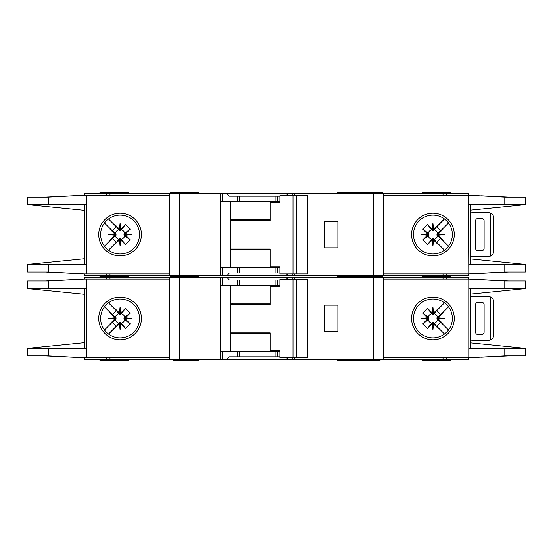 <?xml version="1.0" encoding="UTF-8"?>
<svg xmlns="http://www.w3.org/2000/svg" width="553" height="553" viewBox="0 0 553 553"><rect width="100%" height="100%" fill="white"/><g stroke="black" fill="none" stroke-linecap="round" stroke-linejoin="round"><path stroke-width="0.83" d="M274.364 356.844L270.099 356.844M244.979 356.844L240.714 356.844M240.714 280.053L244.979 280.053M270.099 280.053L274.364 280.053M120.077 322.489L119.365 322.496L119.365 323.961L120.077 323.892L120.077 322.489L121.404 323.139A4.873 4.873 0 0 0 124.771 319.772L124.128 319.164L125.593 319.164L125.531 317.795L130.225 313.039L124.771 317.125A4.873 4.873 0 0 0 121.404 313.758L120.796 314.401L120.796 312.936L119.427 312.998L114.671 308.304L118.757 313.758A4.873 4.873 0 0 0 115.39 317.125L116.033 317.733L114.568 317.733L114.63 319.102L109.936 323.858L115.39 319.772A4.873 4.873 0 0 0 118.757 323.139L119.365 322.496M115.39 319.772L116.033 319.164L116.033 317.733M118.757 313.758L119.724 314.595L120.796 314.401M433.635 322.496L432.204 322.496L432.204 323.961L433.573 323.899L438.329 328.593L433.635 322.496L433.635 323.961M432.204 323.961L427.51 328.593L422.775 323.858L428.229 319.772A4.873 4.873 0 0 0 431.596 323.139L432.204 322.496M428.229 319.772L428.872 319.164L428.872 317.733L427.407 317.733L427.469 319.102L422.775 323.858M427.407 317.733L422.775 313.039L427.51 308.304L431.596 313.758A4.873 4.873 0 0 0 428.229 317.125L428.872 317.733M431.596 313.758L433.275 314.595L433.635 312.936L432.923 313.005L432.923 314.408M436.96 318.452L436.967 319.164L438.432 319.164L438.363 318.452L436.96 318.452L436.967 317.733L438.432 317.733L443.064 313.039L437.61 317.125A4.873 4.873 0 0 0 434.243 313.758L433.635 314.401M438.37 317.795L444.287 318.452L438.363 318.452L438.432 317.733M432.266 312.998L432.923 307.081L432.923 313.005L432.204 312.936L432.204 314.401M124.771 317.125L123.934 318.093L124.128 319.164M124.121 318.452L131.448 318.452L125.531 319.102M124.128 317.733L125.593 317.733M120.077 314.408L120.077 307.081L120.734 312.998M119.365 314.401L119.365 312.936M337.648 359.685L337.648 360.397L358.786 360.397L358.786 359.685M198.762 359.685L198.762 360.397L193.073 360.397L193.073 359.685M380.07 359.685L380.07 360.397L358.786 360.397M128.372 359.685L128.372 360.397L99.934 360.397L99.934 359.685M382.676 277.212L382.676 276.5L337.648 276.5L358.786 276.5L358.786 275.788M337.648 277.212L337.648 275.788M354.238 277.212L354.238 275.788M198.762 277.212L198.762 276.5L170.324 276.5L170.324 277.212M422.015 277.212L422.015 276.5L450.46 276.5L422.015 276.5L422.015 275.788M100.646 318.452A19.431 19.431 0 0 0 120.077 337.883A19.431 19.431 0 0 0 139.515 318.452A19.431 19.431 0 0 0 120.077 299.014A19.431 19.431 0 0 0 100.646 318.452M120.077 339.791A21.339 21.339 0 0 1 98.738 318.452A21.339 21.339 0 0 1 120.077 297.113A21.339 21.339 0 0 1 141.416 318.452A21.339 21.339 0 0 1 120.077 339.791M432.923 299.014A19.431 19.431 0 0 1 444.412 302.781A19.431 19.431 0 0 0 413.485 318.452A19.431 19.431 0 0 0 444.412 334.116A19.431 19.431 0 0 0 444.412 302.781L446.112 304.178M432.923 339.791A21.339 21.339 0 0 1 411.584 318.452A21.339 21.339 0 0 1 432.923 297.113A21.339 21.339 0 0 1 454.262 318.452A21.339 21.339 0 0 1 432.923 339.791M446.665 332.187L444.412 334.116M525.191 348.293L525.35 355.897L504.792 355.897L468.785 357.791L468.785 348.314L525.191 348.314L470.838 342.86M504.792 281L525.35 281L525.35 288.59L468.785 288.59L468.785 279.106L504.792 281L504.792 288.59M470.838 294.037L525.191 288.604M447.958 306.134L445.822 303.915M446.783 332.07L448.096 330.59M445.822 332.982A19.431 19.431 0 0 1 432.923 337.883M383.153 357.791L468.467 357.791L468.467 359.685L383.153 359.685L383.153 277.212L468.467 277.212L468.467 279.106L383.153 279.106M468.785 357.791L468.785 279.106M470.838 348.314L470.838 288.59M84.533 279.106L84.533 277.212L222.223 277.212L222.223 285.272L220.329 285.272L220.329 359.685L84.533 359.685L84.533 357.791M279.908 285.272L237.403 285.272L237.403 280.053L229.377 280.053L226.758 277.212L222.223 277.212M226.758 277.212L288.327 277.212L286.143 279.583M292.862 279.583L292.862 277.212L288.327 277.212M292.862 277.212L373.669 277.212L373.669 359.685L294.749 359.685L294.749 357.791M383.153 277.212L373.669 277.212M383.153 359.685L373.669 359.685M294.514 357.791L294.749 359.685M294.514 359.685L292.862 359.685L292.862 357.791M286.578 357.791L288.327 359.685L292.862 359.685M288.327 359.685L226.758 359.685L229.377 356.844L237.403 356.844L237.403 351.632L220.571 351.632L220.329 359.685M222.223 351.632L222.223 359.685L226.758 359.685M222.223 359.685L220.571 359.685M508.698 355.897L481.124 357.224M489.668 356.747L507.288 355.897M481.124 279.673L508.698 281M489.668 280.15L507.288 281M450.46 277.212L450.46 275.788M128.372 275.788L128.372 276.5L99.934 276.5L99.934 277.212M169.847 357.791L84.263 357.791L48.332 355.897L27.65 355.897L27.65 348.314L84.533 342.625M86.6 279.106L86.6 288.59L48.332 288.59L48.332 281L84.263 279.106L169.847 279.106M84.533 288.59L84.533 348.314M48.332 281L27.65 281L27.65 288.59L84.533 294.272M86.6 357.791L86.6 348.314L27.823 348.293M48.332 288.59L27.823 288.59M114.568 317.733L109.936 313.039L110.192 312.583L112.356 314.747L104.476 306.867M112.356 314.747L116.379 310.724L114.215 308.56L116.379 310.724M108.499 302.844L114.215 308.56L114.671 308.304M119.365 323.961L108.499 334.053L116.379 326.173L112.356 322.15L104.476 330.03L110.192 324.314L109.936 323.858M119.427 312.998L120.077 307.081M120.796 312.936L125.49 308.304L130.225 313.039M125.531 317.795L131.448 318.452M125.593 319.164L130.225 323.858L125.49 328.593L121.404 323.139M120.734 323.899L120.077 329.816L120.077 323.892L120.734 323.899L125.49 328.593M120.077 329.816L119.427 323.899M114.215 328.337L116.379 326.173M112.356 322.15L110.192 324.314M114.63 319.102L108.713 318.452L114.63 317.795M84.263 279.106L45.436 281M46.618 281L75.436 279.576M45.436 355.897L84.263 357.791M46.618 355.897L75.436 357.328M169.847 359.685L169.847 277.212M237.403 285.272L222.223 285.272M237.403 280.053L279.908 280.053M337.883 331.724L337.883 305.18L324.611 305.18L324.611 331.724L337.883 331.724M422.015 359.685L422.015 360.397L450.46 360.397L450.46 359.685M279.908 351.632L237.403 351.632M279.908 356.844L237.403 356.844M230.428 285.272L230.428 351.632M363.349 359.685L363.349 360.397M175.066 359.685L175.066 360.397L193.073 360.397M173.642 359.685L173.642 360.397L175.066 360.397M115.39 317.125L109.936 313.039M118.757 323.139L114.671 328.593M125.49 308.304L121.404 313.758M130.225 323.858L124.771 319.772M120.796 323.961L120.796 322.496M114.568 319.164L116.033 319.164M108.713 318.452L116.04 318.452M438.432 319.164L443.064 323.858L442.808 324.314L440.644 322.15L448.524 330.03M440.644 322.15L436.621 326.173L438.785 328.337L436.621 326.173M444.501 334.053L438.785 328.337L438.329 328.593M433.635 312.936L444.501 302.844L436.621 310.724L440.644 314.747L448.524 306.867L442.808 312.583L443.064 313.039M433.573 323.899L432.923 329.816L432.266 323.899M427.469 319.102L421.552 318.452L427.469 317.795M432.204 312.936L427.51 308.304M432.923 307.081L433.573 312.998M438.785 308.56L436.621 310.724M440.644 314.747L442.808 312.583M444.287 318.452L438.37 319.102M481.739 302.332L477.951 302.332A2.371 2.371 0 0 0 475.58 304.703L475.58 332.194A2.371 2.371 0 0 0 477.951 334.565L481.739 334.565A2.371 2.371 0 0 0 484.11 332.194L484.11 304.703A2.371 2.371 0 0 0 481.739 302.332M490.746 339.86L490.746 297.044C492.55 297.929 493.497 299.38 493.594 301.385L493.594 335.512C493.497 337.517 492.55 338.968 490.746 339.86A4.742 4.742 0 0 1 488.852 340.254L472.262 340.254A4.742 4.742 0 0 1 470.838 340.033M470.838 296.864A4.742 4.742 0 0 1 472.262 296.643L488.852 296.643A4.742 4.742 0 0 1 490.746 297.044M422.775 313.039L428.229 317.125M428.879 318.452L421.552 318.452M428.872 319.164L427.407 319.164M434.243 313.758L438.329 308.304M427.51 328.593L431.596 323.139M437.61 317.125L436.967 317.733M432.923 322.489L432.923 329.816M434.243 323.139A4.873 4.873 0 0 0 437.61 319.772L436.967 319.164M437.61 319.772L443.064 323.858M296.332 357.791L279.908 357.791L279.908 350.678L270.092 350.678L270.092 332.906L266.988 332.906L266.988 304.468L270.092 304.468L270.092 286.689L279.908 286.689L279.908 279.583L307.406 279.583L307.406 357.791L296.332 357.791L296.332 279.583M307.406 357.791L307.758 357.791L307.758 279.583L307.406 279.583M293 357.791L293 279.583M279.908 286.689L279.32 286.689M230.428 332.906L266.988 332.906M266.988 304.468L230.428 304.468M270.092 333.618L230.428 333.618M230.428 303.279L270.092 303.279M274.364 272.947L270.099 272.947M244.979 272.947L240.714 272.947M240.714 196.156L244.979 196.156M270.099 196.156L274.364 196.156M120.077 238.592L119.365 238.599L119.365 240.064L120.077 239.995L120.077 238.592L121.404 239.242A4.873 4.873 0 0 0 124.771 235.875L124.128 235.267L125.593 235.267L125.531 233.898L130.225 229.142L124.771 233.228A4.873 4.873 0 0 0 121.404 229.861L120.796 230.504L120.796 229.039L119.427 229.101L114.671 224.407L118.757 229.861A4.873 4.873 0 0 0 115.39 233.228L116.033 233.836L114.568 233.836L114.63 235.205L109.936 239.961L115.39 235.875A4.873 4.873 0 0 0 118.757 239.242L119.365 238.599M115.39 235.875L116.033 235.267L116.033 233.836M118.757 229.861L119.724 230.698L120.796 230.504M433.635 238.599L432.204 238.599L432.204 240.064L433.573 240.002L438.329 244.696L433.635 238.599L433.635 240.064M432.204 240.064L427.51 244.696L422.775 239.961L428.229 235.875A4.873 4.873 0 0 0 431.596 239.242L432.204 238.599M428.229 235.875L428.872 235.267L428.872 233.836L427.407 233.836L427.469 235.205L422.775 239.961M427.407 233.836L422.775 229.142L427.51 224.407L431.596 229.861A4.873 4.873 0 0 0 428.229 233.228L428.872 233.836M431.596 229.861L433.275 230.698L433.635 229.039L432.923 229.108L432.923 230.511M436.96 234.548L436.967 235.267L438.432 235.267L438.363 234.548L436.96 234.548L436.967 233.836L438.432 233.836L443.064 229.142L437.61 233.228A4.873 4.873 0 0 0 434.243 229.861L433.635 230.504M438.37 233.898L444.287 234.548L438.363 234.548L438.432 233.836M432.266 229.101L432.923 223.184L432.923 229.108L432.204 229.039L432.204 230.504M124.771 233.228L123.934 234.196L124.128 235.267M124.121 234.548L131.448 234.548L125.531 235.205M124.128 233.836L125.593 233.836M120.077 230.511L120.077 223.184L120.734 229.101M119.365 230.504L119.365 229.039M198.762 275.788L198.762 276.5L193.073 276.5L193.073 275.788M380.07 275.788L380.07 276.5M382.676 193.315L382.676 192.603L337.648 192.603L337.648 193.315M354.238 193.315L354.238 192.603M198.762 193.315L198.762 192.603L170.324 192.603L170.324 193.315M422.015 193.315L422.015 192.603L450.46 192.603L450.46 193.315M100.646 234.548A19.431 19.431 0 0 0 120.077 253.986A19.431 19.431 0 0 0 139.515 234.548A19.431 19.431 0 0 0 120.077 215.117A19.431 19.431 0 0 0 100.646 234.548M120.077 255.887A21.339 21.339 0 0 1 98.738 234.548A21.339 21.339 0 0 1 120.077 213.209A21.339 21.339 0 0 1 141.416 234.548A21.339 21.339 0 0 1 120.077 255.887M432.923 215.117A19.431 19.431 0 0 1 444.412 218.884A19.431 19.431 0 0 0 413.485 234.548A19.431 19.431 0 0 0 444.412 250.219A19.431 19.431 0 0 0 444.412 218.884L446.112 220.281M432.923 255.887A21.339 21.339 0 0 1 411.584 234.548A21.339 21.339 0 0 1 432.923 213.209A21.339 21.339 0 0 1 454.262 234.548A21.339 21.339 0 0 1 432.923 255.887M446.665 248.29L444.412 250.219M525.191 264.396L525.35 272L504.792 272L468.785 273.894L468.785 264.41L525.191 264.41L470.838 258.963M383.153 273.894L468.467 273.894L468.467 275.788L383.153 275.788L383.153 193.315L468.467 193.315L468.467 195.209L504.792 197.103L525.35 197.103L525.35 204.686L470.838 210.14M504.792 197.103L504.792 204.686L525.191 204.707M504.792 204.686L468.785 204.686L468.785 195.209M447.958 222.237L445.822 220.018M446.783 248.166L448.096 246.693M445.822 249.085A19.431 19.431 0 0 1 432.923 253.986M468.785 273.894L468.467 195.209L383.153 195.209M470.838 264.41L470.838 204.686M84.533 195.209L84.533 193.315L222.223 193.315L222.223 201.368L220.329 201.368L220.329 275.788L84.533 275.788L84.533 273.894M279.908 201.368L237.403 201.368L237.403 196.156L229.377 196.156L226.758 193.315L222.223 193.315M226.758 193.315L288.327 193.315L286.143 195.686M292.862 195.686L292.862 193.315L288.327 193.315M292.862 193.315L373.669 193.315L373.669 275.788L294.749 275.788L294.749 273.894M383.153 193.315L373.669 193.315M383.153 275.788L373.669 275.788M294.514 273.894L294.749 275.788M294.514 275.788L292.862 275.788L292.862 273.894M286.578 273.894L288.327 275.788L292.862 275.788M288.327 275.788L226.758 275.788L229.377 272.947L237.403 272.947L237.403 267.728L220.571 267.728L220.329 275.788M222.223 267.728L222.223 275.788L226.758 275.788M222.223 275.788L220.571 275.788M508.698 272L481.124 273.327M489.668 272.85L507.288 272M481.124 195.776L508.698 197.103M489.668 196.253L507.288 197.103M128.372 193.315L128.372 192.603L99.934 192.603L99.934 193.315M169.847 273.894L84.263 273.894L48.332 272L27.65 272L27.65 264.41L84.533 258.728M86.6 195.209L86.6 204.686L48.332 204.686L48.332 197.103L84.263 195.209L169.847 195.209M84.533 204.686L84.533 264.41M48.332 197.103L27.65 197.103L27.65 204.686L48.332 204.686M27.823 204.707L84.533 210.375M27.823 264.41L86.6 264.41L86.6 273.894M114.568 233.836L109.936 229.142L110.192 228.686L112.356 230.85L104.476 222.97M112.356 230.85L116.379 226.827L114.215 224.663L116.379 226.827M108.499 218.947L114.215 224.663L114.671 224.407M119.365 240.064L108.499 250.156L116.379 242.276L112.356 238.253L104.476 246.133L110.192 240.417L109.936 239.961M119.427 229.101L120.077 223.184M120.796 229.039L125.49 224.407L130.225 229.142M125.531 233.898L131.448 234.548M125.593 235.267L130.225 239.961L125.49 244.696L121.404 239.242M120.734 240.002L120.077 245.919L120.077 239.995L120.734 240.002L125.49 244.696M120.077 245.919L119.427 240.002M114.215 244.44L116.379 242.276M112.356 238.253L110.192 240.417M114.63 235.205L108.713 234.548L114.63 233.898M84.263 195.209L45.436 197.103M46.618 197.103L75.436 195.672M45.436 272L84.263 273.894M46.618 272L75.436 273.424M169.847 275.788L169.847 193.315M237.403 201.368L222.223 201.368M237.403 196.156L279.908 196.156M337.883 247.82L337.883 221.276L324.611 221.276L324.611 247.82L337.883 247.82M99.934 275.788L99.934 276.5L128.372 276.5L128.372 277.212M279.908 267.728L237.403 267.728M279.908 272.947L237.403 272.947M230.428 201.368L230.428 267.728M363.349 275.788L363.349 276.5M175.066 275.788L175.066 276.5M115.39 233.228L109.936 229.142M118.757 239.242L114.671 244.696M125.49 224.407L121.404 229.861M130.225 239.961L124.771 235.875M120.796 240.064L120.796 238.599M114.568 235.267L116.033 235.267M108.713 234.548L116.04 234.548M438.432 235.267L443.064 239.961L442.808 240.417L440.644 238.253L448.524 246.133M440.644 238.253L436.621 242.276L438.785 244.44L436.621 242.276M444.501 250.156L438.785 244.44L438.329 244.696M433.635 229.039L444.501 218.947L436.621 226.827L440.644 230.85L448.524 222.97L442.808 228.686L443.064 229.142M433.573 240.002L432.923 245.919L432.266 240.002M427.469 235.205L421.552 234.548L427.469 233.898M432.204 229.039L427.51 224.407M432.923 223.184L433.573 229.101M438.785 224.663L436.621 226.827M440.644 230.85L442.808 228.686M444.287 234.548L438.37 235.205M481.739 218.435L477.951 218.435A2.371 2.371 0 0 0 475.58 220.806L475.58 248.297A2.371 2.371 0 0 0 477.951 250.668L481.739 250.668A2.371 2.371 0 0 0 484.11 248.297L484.11 220.806A2.371 2.371 0 0 0 481.739 218.435M490.746 255.956L490.746 213.14C492.55 214.032 493.497 215.483 493.594 217.488L493.594 251.615C493.497 253.62 492.55 255.071 490.746 255.956A4.742 4.742 0 0 1 488.852 256.357L472.262 256.357A4.742 4.742 0 0 1 470.838 256.136M470.838 212.967A4.742 4.742 0 0 1 472.262 212.746L488.852 212.746A4.742 4.742 0 0 1 490.746 213.14M422.775 229.142L428.229 233.228M428.879 234.548L421.552 234.548M428.872 235.267L427.407 235.267M434.243 229.861L438.329 224.407M427.51 244.696L431.596 239.242M437.61 233.228L436.967 233.836M432.923 238.592L432.923 245.919M434.243 239.242A4.873 4.873 0 0 0 437.61 235.875L436.967 235.267M437.61 235.875L443.064 239.961M296.332 273.894L279.908 273.894L279.908 266.781L270.092 266.781L270.092 249.009L266.988 249.009L266.988 220.571L270.092 220.571L270.092 202.792L279.908 202.792L279.908 195.686L307.406 195.686L307.406 273.894L296.332 273.894L296.332 195.686M307.406 273.894L307.758 273.894L307.758 195.686L307.406 195.686M293 273.894L293 195.686M279.908 202.792L279.32 202.792M230.428 249.009L266.988 249.009M266.988 220.571L230.428 220.571M270.092 249.721L230.428 249.721M230.428 219.382L270.092 219.382M504.792 348.314L504.792 355.897M446.672 279.106L446.672 277.212M443.015 279.106L443.015 277.212M443.015 357.791L443.015 359.685M446.672 357.791L446.672 359.685M86.897 279.106L86.897 357.791M48.332 355.897L48.332 348.314M106.328 277.212L106.328 279.106M109.985 277.212L109.985 279.106M179.331 359.685L179.331 277.212M220.474 277.212L220.474 285.272M277.675 285.272L277.675 280.053M294.604 279.583L294.604 277.212M109.985 357.791L109.985 359.685M106.328 357.791L106.328 359.685M277.675 356.844L277.675 351.632M179.801 359.685L179.801 360.397M232.758 332.906L232.758 333.618M232.758 303.279L232.758 304.468M275.933 285.272L275.933 280.053M239.145 285.272L239.145 280.053M275.933 356.844L275.933 351.632M239.145 356.844L239.145 351.632M504.792 264.41L504.792 272M446.672 195.209L446.672 193.315M443.015 195.209L443.015 193.315M443.015 273.894L443.015 275.788M446.672 273.894L446.672 275.788M86.897 195.209L86.897 273.894M48.332 272L48.332 264.41M106.328 193.315L106.328 195.209M109.985 193.315L109.985 195.209M179.331 275.788L179.331 193.315M220.474 193.315L220.474 201.368M277.675 201.368L277.675 196.156M294.604 195.686L294.604 193.315M109.985 273.894L109.985 275.788M106.328 273.894L106.328 275.788M277.675 272.947L277.675 267.728M179.801 275.788L179.801 276.5M232.758 249.009L232.758 249.721M232.758 219.382L232.758 220.571M275.933 201.368L275.933 196.156M239.145 201.368L239.145 196.156M275.933 272.947L275.933 267.728M239.145 272.947L239.145 267.728M354.238 359.685L354.238 360.397M173.642 275.788L173.642 276.5"/></g></svg>
